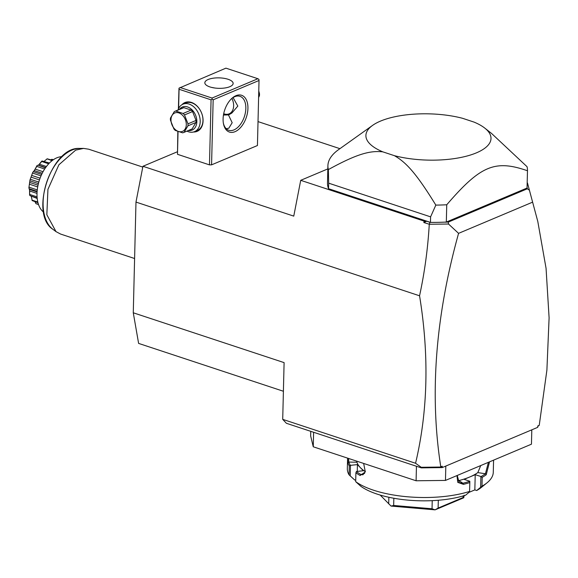<?xml version="1.0" encoding="UTF-8"?>
<svg xmlns="http://www.w3.org/2000/svg" width="578" height="578" viewBox="0 0 578 578"><rect width="100%" height="100%" fill="white"/><g stroke="black" fill="none" stroke-linecap="round" stroke-linejoin="round"><path stroke-width="0.87" d="M283.401 391.255L138.612 343.404L133.272 312.785L135.982 202.083L142.939 166.283L177.338 151.783M537.8 221.482L527.461 182.923L537.8 221.482L546.058 268.286L549.1 317.835L546.896 370.144L539.238 425.329L537.778 425.95L537.742 427.33L442.213 467.588L421.333 467.877L286.399 423.284L282.714 419.361L284.101 362.623L133.272 312.785M282.714 419.361L415.56 463.26C427.937 411.081 429.266 355.253 419.556 295.791L135.982 202.083M421.333 467.877L421.218 467.284L415.56 463.26M440.024 467.653L440.783 466.822L442.242 466.208L440.4 467.494M442.242 466.208L442.213 467.588M440.783 466.822C429.483 394.434 435.422 316.614 458.578 233.353L448.514 224.026L429.382 224.257L429.902 222.299L430.458 222.386L430.596 216.851L435.826 205.103A99.813 36.913 1.4 0 0 446.743 204.771L446.324 222.06L527.049 188.038A99.813 36.913 1.4 0 0 527.057 187.85A99.813 36.913 1.4 0 0 527.064 187.662M532.605 202.156L458.578 233.353M539.238 425.329L537.764 426.427M142.939 166.283L293.761 216.121L300.719 180.322L424.115 221.107L426.651 221.222L429.902 222.299M300.719 180.322L327.827 168.899M430.596 216.851L328.68 183.168L328.369 169.585A99.813 36.913 -178.6 0 1 327.907 165.691L327.488 182.973A99.813 36.913 1.4 0 0 328.542 188.703L430.191 222.292M426.651 221.222L423.84 222.544L429.382 224.257M424.115 221.107L423.84 222.544M419.556 295.791C424.62 272.404 427.857 248.591 429.266 224.336M440.45 467.053L421.218 467.284M446.209 222.104L448.311 222.082L448.514 224.026M430.458 222.386A99.813 36.913 1.4 0 0 445.089 222.118L446.223 222.219M445.638 222.111L446.137 222.133M445.089 222.118A99.813 36.913 1.4 0 0 446.324 222.06M527.23 187.958L527.064 187.583M529.166 190.039L527.346 188.775L527.158 187.994M527.346 188.775L448.311 222.082M328.542 188.703L328.68 183.168M328.369 169.585C357.659 153.473 370.368 150.504 382.831 151.855L394.406 155.677C405.864 162.223 415.979 172.779 435.826 205.103M327.907 165.691A99.813 36.913 -178.6 0 1 338.585 149.63L372.593 125.383A62.569 23.142 1.4 0 0 382.831 151.855M527.049 188.038L527.476 170.756A99.813 36.913 1.4 0 0 527.483 170.568A99.813 36.913 1.4 0 0 527.02 166.674L491.553 133.446L484.812 128.128A62.569 23.142 1.4 0 0 474.076 122.11L462.501 118.28A62.569 23.142 1.4 0 0 372.593 125.383M527.476 170.756C494.941 159.449 480.513 165.525 446.743 204.771M394.406 155.677A62.569 23.142 1.4 0 0 469.798 155.222A62.569 23.142 1.4 0 0 484.812 128.128M339.929 148.669L258.019 121.604M178.038 131.611L177.482 154.304L177.829 131.531M177.482 154.304L209.474 164.875L211.57 164.846L257.434 145.526L259.023 80.487L258.944 79.403L257.911 78.724L225.919 68.153L178.992 88.181L178.378 109.04M259.023 80.487L213.159 99.813L211.57 164.846M235.08 131.661A19.37 11.416 -71.7 0 1 223.448 123.627A19.37 11.416 -71.7 0 1 231.756 98.484A19.37 11.416 -71.7 0 1 235.954 95.681A19.37 11.416 -71.7 0 1 247.933 108.44A19.37 11.416 -71.7 0 1 235.08 131.661M213.159 99.813L212.133 99.134L211.064 99.835L209.474 164.875M211.064 99.835L179.072 89.265L178.602 108.556M181.991 104.683A15.642 11.235 67.1 0 1 191.419 102.414A15.642 11.235 67.1 0 1 203.023 119.184A15.642 11.235 67.1 0 1 193.5 131.994M179.072 89.265L178.992 88.181M180.061 87.48L212.054 98.05L257.911 78.724M229.842 86.686A14.154 5.231 -178.6 0 1 214.098 87.914A14.154 5.231 -178.6 0 1 204.836 82.755A14.154 5.231 -178.6 0 1 208.131 79.511A14.154 5.231 -178.6 0 1 223.874 78.29A14.154 5.231 -178.6 0 1 233.136 83.449A14.154 5.231 -178.6 0 1 229.842 86.686M212.054 98.05L212.133 99.134M214.871 88.022L211.216 87.314M223.65 113.996A12.665 9.096 -112.9 0 0 224.69 114.408A12.665 9.096 -112.9 0 0 229.531 114.458M223.7 113.729A11.921 8.562 -112.9 0 0 224.235 113.924A11.921 8.562 -112.9 0 0 232.594 110.427A11.921 8.562 -112.9 0 0 231.886 98.441M229.04 114.682L231.872 113.028L237.825 106.092L233.086 97.588M231.323 98.903A17.875 10.541 -71.7 0 1 234.776 96.692A17.875 10.541 -71.7 0 1 239.986 96.324A17.875 10.541 -71.7 0 1 245.419 112.515A17.875 10.541 -71.7 0 1 233.967 129.898A17.875 10.541 -71.7 0 1 228.765 130.267A17.875 10.541 -71.7 0 1 223.346 123.042M223.462 115.036L228.447 114.914L232.175 122.717L228.823 128.2L226.236 128.713M178.024 109.986A14.898 10.7 67.1 0 1 182.988 104.177L185.755 103.014A14.898 10.7 67.1 0 1 191.882 102.906A14.898 10.7 67.1 0 1 202.618 116.546A14.898 10.7 67.1 0 1 197.329 130.469L194.555 131.639A14.898 10.7 67.1 0 1 188.435 131.748A14.898 10.7 67.1 0 1 186.932 131.127M182.988 104.177A14.898 10.7 67.1 0 1 189.107 104.069A14.898 10.7 67.1 0 1 199.844 117.71A14.898 10.7 67.1 0 1 194.555 131.639M179.476 109.372A12.514 8.988 67.1 0 1 187.525 106.93A12.514 8.988 67.1 0 1 196.838 120.853A12.514 8.988 67.1 0 1 188.385 130.52M183.652 132.514L191.701 129.125A11.473 8.237 -112.9 0 0 192.127 128.923L184.079 132.311A11.473 8.237 -112.9 0 1 183.652 132.514A11.473 8.237 -112.9 0 1 182.626 132.839L175.293 130.418A11.473 8.237 -112.9 0 1 173.891 128.945L170.409 120.051A11.473 8.237 -112.9 0 1 170.394 119.039A11.473 8.237 -112.9 0 1 170.459 118.049L174.318 111.576A11.473 8.237 -112.9 0 1 174.744 111.373A11.473 8.237 -112.9 0 1 175.77 111.048L183.096 113.469L191.145 110.08A11.473 8.237 67.1 0 1 192.546 111.547L196.029 120.448A11.473 8.237 67.1 0 1 195.978 122.449L192.127 128.923M174.744 111.373L182.785 107.978A11.473 8.237 67.1 0 1 183.811 107.653L191.145 110.08M183.811 107.653L175.77 111.048M192.546 111.547L184.505 114.943A11.473 8.237 -112.9 0 0 183.096 113.469M196.029 120.448L187.98 123.837L184.505 114.943M195.978 122.449L187.929 125.838A11.473 8.237 -112.9 0 0 187.994 124.848A11.473 8.237 -112.9 0 0 187.98 123.837M170.987 119.646A9.985 7.167 -112.9 0 0 178.421 131.444A9.985 7.167 -112.9 0 0 186.297 124.704A9.985 7.167 -112.9 0 0 178.869 112.905A9.985 7.167 -112.9 0 0 170.987 119.646M187.929 125.838L184.079 132.311M258.641 96.042L259.435 95.702L258.604 97.509M258.691 94.041L259.486 93.708A11.473 8.237 67.1 0 1 259.5 94.72A11.473 8.237 67.1 0 1 259.435 95.702M259.486 93.708L258.763 90.905M445.819 466.07L445.472 480.419L531.457 444.186L531.803 429.83M310.754 431.333L310.639 435.863L313.262 446.787L313.616 432.279M416.449 466.265L416.095 480.773L313.262 446.787M445.472 480.419L416.095 480.773M363.656 463.44L365.31 471.901L360.137 475.506A73.001 26.993 -178.6 0 1 355.904 472.797L355.687 481.655L360.723 486.199A67.041 24.789 -178.6 0 0 465.615 495.187L469.56 491.856L469.827 482.558A73.001 26.993 -178.6 0 1 463.448 484.357L457.769 482.37L456.981 475.571M355.73 479.964L354.784 480.072L349.054 474.813A73.001 26.993 -178.6 0 1 347.327 468.686L347.588 458.13M349.054 474.813L349.271 465.955A73.001 26.993 -178.6 0 1 347.942 462.92L347.616 458.137M469.611 491.416A73.001 26.993 -178.6 0 1 355.687 481.655M480.737 465.557L477.818 472.594A64.064 23.691 -178.6 0 1 469.676 477.016L464.134 479.357L469.813 481.236L469.827 482.558M469.82 481.286A72.106 26.667 -178.6 0 1 462.942 483.244L459.185 482.659L457.241 475.463M468.903 492.405L474.841 489.906L475.217 474.683L469.676 477.016A64.064 23.691 -178.6 0 1 458.881 480.571L457.501 480.73M463.448 484.357L462.942 483.244L458.881 480.571M489.544 461.844L486.214 474.762A73.001 26.993 -178.6 0 1 482.204 477.341L481.994 486.199L476.698 490.52L474.841 489.906M493.576 460.146L493.28 472.255A73.001 26.993 -178.6 0 1 486.987 482.847A73.001 26.993 -178.6 0 1 481.994 486.199M486.214 474.762L485.426 473.772A72.106 26.667 -178.6 0 1 481.048 476.554L482.204 477.341M475.217 474.683L481.048 476.554M480.896 476.561L480.636 487.182M486.987 482.847L481.409 487.37A67.041 24.789 -178.6 0 1 476.698 490.52M357.262 471.417L357.428 464.589L363.367 470.723L356.409 471.518L355.904 472.797M357.428 464.589L350.34 465.355A72.106 26.667 -178.6 0 1 348.852 462.068L348.527 458.441M365.354 471.641A64.064 23.691 -178.6 0 1 360.397 467.653A64.064 23.691 -178.6 0 1 356.944 462.234L356.734 461.15M350.21 476.012L350.47 465.384M350.34 465.355L349.271 465.955M347.942 462.92L348.852 462.068L356.944 462.234M360.137 475.506L360.896 474.502A72.106 26.667 -178.6 0 1 356.351 471.569M365.368 471.583L362.919 474.805L360.896 474.502L364.624 473.418M432.236 500.649L432.033 508.763L435.032 509.847L391.111 506.082A44.694 16.531 -178.6 0 1 391.024 506.053L380.194 495.064M463.144 495.938L463.108 497.535L463.737 497.781L435.14 509.832A44.694 16.531 -178.6 0 1 435.032 509.847M435.14 509.832L438.117 508.069L438.312 500.259M463.108 497.535L438.117 508.069M463.737 497.781A44.694 16.531 1.4 0 0 463.758 497.745L464.221 495.202M388.85 497.268L388.691 503.835M391.111 506.082L393.661 505.475L393.842 498.25M432.033 508.763L393.661 505.475M488.417 462.321L485.426 473.772L477.818 472.594M134.602 258.518L60.632 234.076L56.015 231.641L46.84 214.756L47.938 189.346L58.898 164.773L75.675 150.128L83.521 148.401L88.687 149.203L142.78 167.078M61.889 156.689A29.796 17.564 108.3 0 0 37.014 193.565A29.796 17.564 -71.7 0 0 43.581 212.097M38.74 164.882L41.84 161.103A23.597 13.908 -71.7 0 1 42.028 160.98L49.433 163.018M41.84 161.103L41.732 161.493L48.689 163.798M41.732 161.493L39.405 164.21L46.406 166.522M39.405 164.21L38.423 165.149M38.278 165.257L45.445 167.837M37.693 165.272L37.021 165.619A23.597 13.908 -71.7 0 0 36.848 165.828L36.782 166.392L44.665 169M36.782 166.392L35.157 169.108L43.047 171.709M35.157 169.108L34.225 170.582L42.245 173.234M34.225 170.582L33.437 171.709L41.659 174.426M33.437 171.709L32.852 172.186C33.791 171.456 35.128 169.34 36.848 165.828M32.722 172.446L30.034 179.874L32.722 172.446A23.597 13.908 -71.7 0 1 32.852 172.186M32.751 173.125L41.016 175.857M31.862 175.459L40.084 178.176M31.234 177.193L39.47 179.91M30.504 179.346L38.798 182.084M29.962 180.155L28.907 187.756L29.962 180.155A23.597 13.908 -71.7 0 1 30.034 179.874M30.114 180.885L38.394 183.623M29.912 182.504L38.032 185.191M29.666 184.274L37.686 186.925M29.232 187.25L37.259 189.902M37.122 191.354L29.196 188.739L28.9 188.031A23.597 13.908 -71.7 0 1 28.907 187.756M29.196 188.739L29.702 190.986L37.014 193.406M29.702 190.986L29.601 194.894L29.565 189.505M29.781 194.475L37.071 196.881M30.099 195.725L37.165 198.088L30.099 195.725L29.659 195.126A23.597 13.908 -71.7 0 1 29.601 194.894M31.198 196.115L37.209 198.456M31.349 196.52L32.093 200.154L37.808 202.04M32.093 200.154L31.494 197.141M37.989 202.748L32.158 200.573A23.597 13.908 -71.7 0 1 32.043 200.414M35.085 201.794L35.879 203.593L38.502 204.46M35.879 203.593L35.923 203.658A23.597 13.908 -71.7 0 0 36.089 203.723L38.531 204.547M50.828 159.788L51.926 159.275L53.342 159.745M45.38 160.352L47.1 158.842A23.597 13.908 -71.7 0 1 47.288 158.813L52.497 160.344M47.1 158.842L52.042 160.691M46.991 159.022L44.181 161.284M52.829 229.242C29.088 214.127 51.464 146.422 79.54 148.43A43.393 25.584 108.3 0 0 46.645 182.381A43.393 25.584 108.3 0 0 52.829 229.242L56.015 231.641M527.057 187.85L527.483 170.568M45.655 167.541L38.307 165.113M37.086 191.932L29.536 189.44M79.54 148.43L83.521 148.401"/></g></svg>
